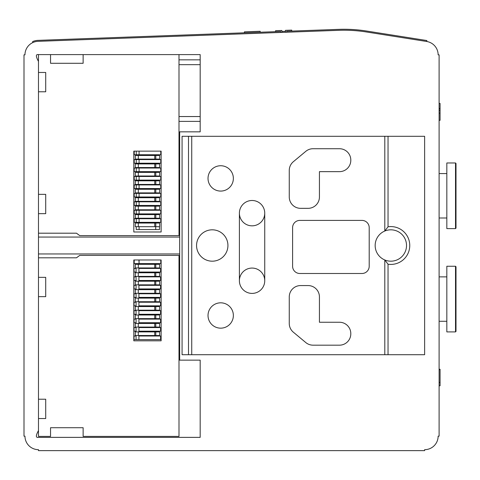<?xml version="1.0" encoding="UTF-8"?>
<svg xmlns="http://www.w3.org/2000/svg" width="480" height="480" viewBox="0 0 480 480"><rect width="100%" height="100%" fill="white"/><g stroke="black" fill="none" stroke-linecap="round" stroke-linejoin="round"><path stroke-width="0.72" d="M285.492 31.308L281.874 31.44M263.184 32.124L37.95 40.374A14.478 14.478 0 0 0 32.676 41.574L32.676 42.636A13.518 13.518 0 0 0 24.966 54.846L24 54.846L24 436.164L24.966 436.164A13.518 13.518 0 0 0 38.478 449.676L38.478 450.642L424.626 450.642L424.626 449.676A13.518 13.518 0 0 0 438.138 436.164L439.104 436.164L439.104 54.846L438.138 54.846A13.518 13.518 0 0 0 426.732 41.496L426.876 40.536L366.576 31.026A144.804 144.804 0 0 0 338.718 29.358L294.54 30.978M446.832 321.282L439.104 321.282M455.52 331.902L456 331.422L456 266.742L455.52 266.256L446.832 266.256L446.832 331.902L455.52 331.902L455.52 266.256M446.832 217.992L439.104 217.992M455.52 228.606L456 228.126L456 163.446L455.52 162.966L446.832 162.966L446.832 228.606L455.52 228.606L455.52 162.966M388.038 226.788A18.924 18.924 0 0 1 409.758 245.502A18.924 18.924 0 0 1 388.038 264.216L388.038 354.708L424.626 354.708L424.626 136.296L424.626 354.708L182.076 354.708L182.076 136.296L188.496 136.296L188.496 354.708L182.076 354.708L182.076 136.296L424.626 136.296L388.038 136.296L388.038 226.788L384.804 231.024A15.69 15.69 0 0 0 384.804 259.98A15.69 15.69 0 0 0 406.524 245.502A15.69 15.69 0 0 0 384.804 231.024L384.804 136.296M264.738 280.74A12.672 12.672 0 0 1 252.066 293.406A12.672 12.672 0 0 1 239.394 280.74A12.672 12.672 0 0 1 252.066 268.068A12.672 12.672 0 0 1 264.738 280.74L264.738 213.162A12.672 12.672 0 0 1 252.066 225.834A12.672 12.672 0 0 1 239.394 213.162A12.672 12.672 0 0 1 252.066 200.49A12.672 12.672 0 0 1 264.738 213.162A12.672 12.672 0 0 0 252.066 200.49A12.672 12.672 0 0 0 239.394 213.162L239.394 280.74A12.672 12.672 0 0 0 252.066 293.406A12.672 12.672 0 0 0 264.738 280.74M339.456 322.248A11.346 11.346 0 0 1 350.802 333.594L350.802 333.834A11.346 11.346 0 0 1 339.456 345.174L313.044 345.174A11.346 11.346 0 0 1 305.784 342.546L293.34 332.184A11.346 11.346 0 0 1 289.26 323.466L289.26 296.91A11.346 11.346 0 0 1 300.6 285.564L308.082 285.564A11.346 11.346 0 0 1 319.428 296.91L319.428 322.248L339.456 322.248A11.346 11.346 0 0 1 350.802 333.594M300.6 208.338A11.346 11.346 0 0 1 289.26 196.992L289.26 170.436A11.346 11.346 0 0 1 293.34 161.718L305.784 151.35A11.346 11.346 0 0 1 313.044 148.722L339.456 148.722A11.346 11.346 0 0 1 350.802 160.068L350.802 160.308A11.346 11.346 0 0 1 339.456 171.654L319.428 171.654L319.428 196.992A11.346 11.346 0 0 1 308.082 208.338L300.6 208.338A11.346 11.346 0 0 1 289.26 196.992M208.02 178.41A12.672 12.672 0 0 1 227.028 167.436A12.672 12.672 0 0 1 227.028 189.384A12.672 12.672 0 0 1 208.02 178.41M299.838 273.498A7.242 7.242 0 0 1 292.596 266.256L292.596 227.646A7.242 7.242 0 0 1 299.838 220.404L361.956 220.404A7.242 7.242 0 0 1 369.198 227.646L369.198 266.256A7.242 7.242 0 0 1 361.956 273.498L299.838 273.498A7.242 7.242 0 0 1 292.596 266.256M208.02 315.492A12.672 12.672 0 0 1 227.028 304.518A12.672 12.672 0 0 1 227.028 326.466A12.672 12.672 0 0 1 208.02 315.492M191.73 354.708L191.73 136.296M388.038 264.216L384.804 259.98L384.804 354.708M196.56 245.502A15.69 15.69 0 0 1 220.092 231.918A15.69 15.69 0 0 1 220.092 259.086A15.69 15.69 0 0 1 196.56 245.502M275.604 31.668L275.568 30.702L281.838 30.474L281.91 32.406M285.528 32.274L285.456 30.342L291.732 30.114L291.762 31.08M244.458 32.808L244.422 31.848L260.172 31.266L260.208 32.232M299.838 220.404A7.242 7.242 0 0 0 292.596 227.646M369.198 227.646A7.242 7.242 0 0 0 361.956 220.404M361.956 273.498A7.242 7.242 0 0 0 369.198 266.256M293.34 161.718A11.346 11.346 0 0 0 289.26 170.436M313.044 148.722A11.346 11.346 0 0 0 305.784 151.35M350.802 160.068A11.346 11.346 0 0 0 339.456 148.722M339.456 171.654A11.346 11.346 0 0 0 350.802 160.308M308.082 208.338A11.346 11.346 0 0 0 319.428 196.992M339.456 345.174A11.346 11.346 0 0 0 350.802 333.834M305.784 342.546A11.346 11.346 0 0 0 313.044 345.174M289.26 323.466A11.346 11.346 0 0 0 293.34 332.184M300.6 285.564A11.346 11.346 0 0 0 289.26 296.91M319.428 296.91A11.346 11.346 0 0 0 308.082 285.564M179.664 237.054L38.478 237.054M200.178 121.38L178.998 121.38M178.998 59.838L200.178 59.838M79.722 235.608L76.476 233.196L38.478 233.196L38.478 213.66L45.72 213.66L45.72 194.352L38.478 194.352L38.478 91.782L45.72 91.782L45.72 72.474L38.478 72.474L38.478 54.6L50.55 54.6L50.55 63.288L83.13 63.288L83.13 54.6L178.998 54.6L178.998 235.608L79.722 235.608M133.812 231.99L161.13 231.99L161.13 151.14L133.812 151.14L133.812 231.99M139.086 226.68L139.086 229.572L159.492 229.572L159.492 226.68M159.492 223.056L159.492 222.336M159.492 218.712L159.492 218.232M159.492 214.608L159.492 213.888M159.492 210.264L159.492 209.784M159.492 206.166L159.492 205.44M159.492 201.822L159.492 201.336M159.492 197.718L159.492 196.992M159.492 193.374L159.492 192.888M159.492 189.27L159.492 188.544M159.492 184.926L159.492 184.446M159.492 180.822L159.492 180.096M159.492 176.478L159.492 175.998M159.492 172.374L159.492 171.654M159.492 168.03L159.492 167.55M159.492 163.932L159.492 163.206M159.492 159.588L159.492 159.102M159.492 155.484L159.492 154.758M139.086 223.056L139.086 218.232M139.086 214.608L139.086 209.784M139.086 206.166L139.086 201.336M139.086 197.718L139.086 192.888M139.086 189.27L139.086 184.446M139.086 180.822L139.086 175.998M139.086 172.374L139.086 167.55M139.086 163.932L139.086 159.102M139.086 155.484L139.086 154.758L136.248 154.758L136.248 151.14L139.086 151.14L139.086 154.758L134.196 154.758L134.196 151.14M139.086 229.572L136.248 229.572L136.248 226.68M136.248 223.056L136.248 218.232M136.248 214.608L136.248 209.784M136.248 206.166L136.248 201.336M136.248 197.718L136.248 192.888M136.248 189.27L136.248 184.446M136.248 180.822L136.248 175.998M136.248 172.374L136.248 167.55M136.248 163.932L136.248 159.102M136.248 155.484L136.248 154.758M139.086 154.758L160.776 154.758L160.776 151.14M136.248 163.206L160.776 163.206L160.776 159.588L134.196 159.588L134.196 163.206L136.248 163.206L136.248 159.588M136.248 171.654L160.776 171.654L160.776 168.03L134.196 168.03L134.196 171.654L136.248 171.654L136.248 168.03M136.248 180.096L160.776 180.096L160.776 176.478L134.196 176.478L134.196 180.096L136.248 180.096L136.248 176.478M136.248 188.544L160.776 188.544L160.776 184.926L134.196 184.926L134.196 188.544L136.248 188.544L136.248 184.926M136.248 196.992L160.776 196.992L160.776 193.374L134.196 193.374L134.196 196.992L136.248 196.992L136.248 193.374M136.248 205.44L160.776 205.44L160.776 201.822L134.196 201.822L134.196 205.44L136.248 205.44L136.248 201.822M136.248 213.888L160.776 213.888L160.776 210.264L134.196 210.264L134.196 213.888L136.248 213.888L136.248 210.264M136.248 222.336L160.776 222.336L160.776 218.712L134.196 218.712L134.196 222.336L136.248 222.336L136.248 218.712M136.89 259.98L133.812 259.98L133.812 340.83L161.13 340.83L161.13 259.98L136.074 259.98M79.722 255.396L178.998 255.396L178.998 436.404L83.13 436.404L83.13 427.716L50.55 427.716L50.55 436.404L38.478 436.404L38.478 418.53L45.72 418.53L45.72 399.222L38.478 399.222L38.478 296.652L45.72 296.652L45.72 277.35L38.478 277.35L38.478 257.808L76.476 257.808L79.722 255.396M139.086 259.98L139.086 263.604L160.776 263.604L160.776 259.98M136.248 263.604L134.196 263.604L134.196 259.98M139.086 263.604L138.906 259.98M138.906 263.604L136.074 263.604L138.906 263.604L138.906 264.324M134.196 263.604L134.016 259.98M159.318 336.006L159.318 335.52M159.318 331.902L159.318 331.176M155.82 336.006L155.82 335.52M155.82 331.902L155.82 331.176M136.074 335.52L136.074 339.624L160.596 339.624L160.596 336.006L138.906 336.006L138.906 335.52M138.906 331.902L138.906 327.078M136.074 331.902L136.074 327.078M159.318 327.558L159.318 327.078M159.318 323.454L159.318 322.734M155.82 327.558L155.82 327.078M155.82 323.454L155.82 322.734M138.906 323.454L138.906 318.63M136.074 323.454L136.074 318.63M159.318 319.11L159.318 318.63M159.318 315.006L159.318 314.286M155.82 319.11L155.82 318.63M155.82 315.006L155.82 314.286M138.906 315.006L138.906 310.182M136.074 315.006L136.074 310.182M159.318 310.662L159.318 310.182M159.318 306.564L159.318 305.838M155.82 310.662L155.82 310.182M155.82 306.564L155.82 305.838M138.906 306.564L138.906 301.734M136.074 306.564L136.074 301.734M159.318 302.22L159.318 301.734M159.318 298.116L159.318 297.39M155.82 302.22L155.82 301.734M155.82 298.116L155.82 297.39M138.906 298.116L138.906 293.286M136.074 298.116L136.074 293.286M159.318 293.772L159.318 293.286M159.318 289.668L159.318 288.942M155.82 293.772L155.82 293.286M155.82 289.668L155.82 288.942M138.906 289.668L138.906 284.838M136.074 289.668L136.074 284.838M159.318 285.324L159.318 284.838M159.318 281.22L159.318 280.494M155.82 285.324L155.82 284.838M155.82 281.22L155.82 280.494M138.906 281.22L138.906 276.396M136.074 281.22L136.074 276.396M159.318 276.876L159.318 276.396M159.318 272.772L159.318 272.052M155.82 276.876L155.82 276.396M155.82 272.772L155.82 272.052M138.906 272.772L138.906 267.948M136.074 272.772L136.074 267.948M159.318 268.428L159.318 267.948M159.318 264.324L159.318 263.604M155.82 268.428L155.82 267.948M155.82 264.324L155.82 263.604M136.074 264.324L136.074 263.604M136.074 272.052L134.016 272.052L134.016 268.428L136.074 268.428M138.906 268.428L160.596 268.428L160.596 272.052L138.906 272.052M136.074 280.494L134.016 280.494L134.016 276.876L136.074 276.876M138.906 276.876L160.596 276.876L160.596 280.494L138.906 280.494M136.074 288.942L134.016 288.942L134.016 285.324L136.074 285.324M138.906 285.324L160.596 285.324L160.596 288.942L138.906 288.942M136.074 297.39L134.016 297.39L134.016 293.772L136.074 293.772M138.906 293.772L160.596 293.772L160.596 297.39L138.906 297.39M136.074 305.838L134.016 305.838L134.016 302.22L136.074 302.22M138.906 302.22L160.596 302.22L160.596 305.838L138.906 305.838M136.074 314.286L134.016 314.286L134.016 310.662L136.074 310.662M138.906 310.662L160.596 310.662L160.596 314.286L138.906 314.286M136.074 322.734L134.016 322.734L134.016 319.11L136.074 319.11M138.906 319.11L160.596 319.11L160.596 322.734L138.906 322.734M136.074 331.176L134.016 331.176L134.016 327.558L136.074 327.558M138.906 327.558L160.596 327.558L160.596 331.176L138.906 331.176M136.074 336.006L134.016 336.006L134.016 339.624L136.074 339.624M138.906 339.624L138.906 336.006M138.312 267.948L159.63 267.948L159.63 264.324L135.3 264.324L135.3 267.948L138.312 267.948L138.312 264.324M138.312 276.396L159.63 276.396L159.63 272.772L135.3 272.772L135.3 276.396L138.312 276.396L138.312 272.772M138.312 284.838L159.63 284.838L159.63 281.22L135.3 281.22L135.3 284.838L138.312 284.838L138.312 281.22M138.312 293.286L159.63 293.286L159.63 289.668L135.3 289.668L135.3 293.286L138.312 293.286L138.312 289.668M138.312 301.734L159.63 301.734L159.63 298.116L135.3 298.116L135.3 301.734L138.312 301.734L138.312 298.116M138.312 310.182L159.63 310.182L159.63 306.564L135.3 306.564L135.3 310.182L138.312 310.182L138.312 306.564M138.312 318.63L159.63 318.63L159.63 315.006L135.3 315.006L135.3 318.63L138.312 318.63L138.312 315.006M138.312 327.078L159.63 327.078L159.63 323.454L135.3 323.454L135.3 327.078L138.312 327.078L138.312 323.454M138.312 335.52L159.63 335.52L159.63 331.902L135.3 331.902L135.3 335.52L138.312 335.52L138.312 331.902M241.476 32.922L88.194 38.532M440.07 110.406L440.07 120.318L439.104 120.318L439.104 110.406L440.07 110.406L440.07 108.456M280.71 32.448L280.674 31.482L45.72 40.086M338.718 29.358L286.698 31.266L286.734 32.226M426.876 40.536L366.576 31.026L426.876 40.536M68.406 39.258L65.508 39.366M200.178 360.138L179.664 360.138L179.664 131.832L200.178 131.832L200.178 54.6L38.478 54.6C35.7 54.084 35.7 56.346 38.478 61.38L38.478 430.59C35.7 435.624 35.7 437.886 38.478 437.37L200.178 437.37L200.178 360.138M426.726 41.49L366.426 31.98A143.838 143.838 0 0 0 338.754 30.324L37.986 41.34A13.518 13.518 0 0 0 33.066 42.462L32.676 42.636M439.104 108.834L440.07 108.834L440.07 103.422L439.104 103.422M440.07 108.516L439.104 108.516M439.104 369.258L440.07 369.258L440.07 382.41L439.104 382.41M440.07 382.41L440.07 385.788L439.104 385.788M159.648 159.102L159.648 155.484L138.324 155.484L138.324 159.102L159.648 159.102M138.324 159.102L135.312 159.102L135.312 155.484L138.324 155.484M159.648 167.55L159.648 163.932L138.324 163.932L138.324 167.55L159.648 167.55M138.324 167.55L135.312 167.55L135.312 163.932L138.324 163.932M159.648 175.998L159.648 172.374L138.324 172.374L138.324 175.998L159.648 175.998M138.324 175.998L135.312 175.998L135.312 172.374L138.324 172.374M159.648 184.446L159.648 180.822L138.324 180.822L138.324 184.446L159.648 184.446M138.324 184.446L135.312 184.446L135.312 180.822L138.324 180.822M159.648 192.888L159.648 189.27L138.324 189.27L138.324 192.888L159.648 192.888M138.324 192.888L135.312 192.888L135.312 189.27L138.324 189.27M159.648 201.336L159.648 197.718L138.324 197.718L138.324 201.336L159.648 201.336M138.324 201.336L135.312 201.336L135.312 197.718L138.324 197.718M159.648 209.784L159.648 206.166L138.324 206.166L138.324 209.784L159.648 209.784M138.324 209.784L135.312 209.784L135.312 206.166L138.324 206.166M159.648 218.232L159.648 214.608L138.324 214.608L138.324 218.232L159.648 218.232M138.324 218.232L135.312 218.232L135.312 214.608L138.324 214.608M159.648 226.68L159.648 223.056L138.324 223.056L138.324 226.68L159.648 226.68M138.324 226.68L135.312 226.68L135.312 223.056L138.324 223.056M178.998 116.55L200.178 116.55M200.178 64.662L178.998 64.662M155.712 229.572L155.712 226.68M155.712 223.056L155.712 222.336M155.712 218.712L155.712 218.232M155.712 214.608L155.712 213.888M155.712 210.264L155.712 209.784M155.712 206.166L155.712 205.44M155.712 201.822L155.712 201.336M155.712 197.718L155.712 196.992M155.712 193.374L155.712 192.888M155.712 189.27L155.712 188.544M155.712 184.926L155.712 184.446M155.712 180.822L155.712 180.096M155.712 176.478L155.712 175.998M155.712 172.374L155.712 171.654M155.712 168.03L155.712 167.55M155.712 163.932L155.712 163.206M155.712 159.588L155.712 159.102M155.712 155.484L155.712 154.758M155.778 267.948L155.778 264.324M154.746 267.948L154.746 264.324M155.778 276.396L155.778 272.772M154.746 276.396L154.746 272.772M155.778 284.838L155.778 281.22M154.746 284.838L154.746 281.22M155.778 293.286L155.778 289.668M154.746 293.286L154.746 289.668M155.778 301.734L155.778 298.116M154.746 301.734L154.746 298.116M155.778 310.182L155.778 306.564M154.746 310.182L154.746 306.564M155.778 318.63L155.778 315.006M154.746 318.63L154.746 315.006M155.778 327.078L155.778 323.454M154.746 327.078L154.746 323.454M155.778 335.52L155.778 331.902M154.746 335.52L154.746 331.902M440.07 113.136L439.104 113.136M440.07 369.642L439.104 369.642M155.796 159.102L155.796 155.484M154.764 159.102L154.764 155.484M155.796 167.55L155.796 163.932M154.764 167.55L154.764 163.932M155.796 175.998L155.796 172.374M154.764 175.998L154.764 172.374M155.796 184.446L155.796 180.822M154.764 184.446L154.764 180.822M155.796 192.888L155.796 189.27M154.764 192.888L154.764 189.27M155.796 201.336L155.796 197.718M154.764 201.336L154.764 197.718M155.796 209.784L155.796 206.166M154.764 209.784L154.764 206.166M155.796 218.232L155.796 214.608M154.764 218.232L154.764 214.608M155.796 226.68L155.796 223.056M154.764 226.68L154.764 223.056M446.832 276.876L439.104 276.876M446.832 173.58L439.104 173.58M179.664 253.95L38.478 253.95"/></g></svg>
